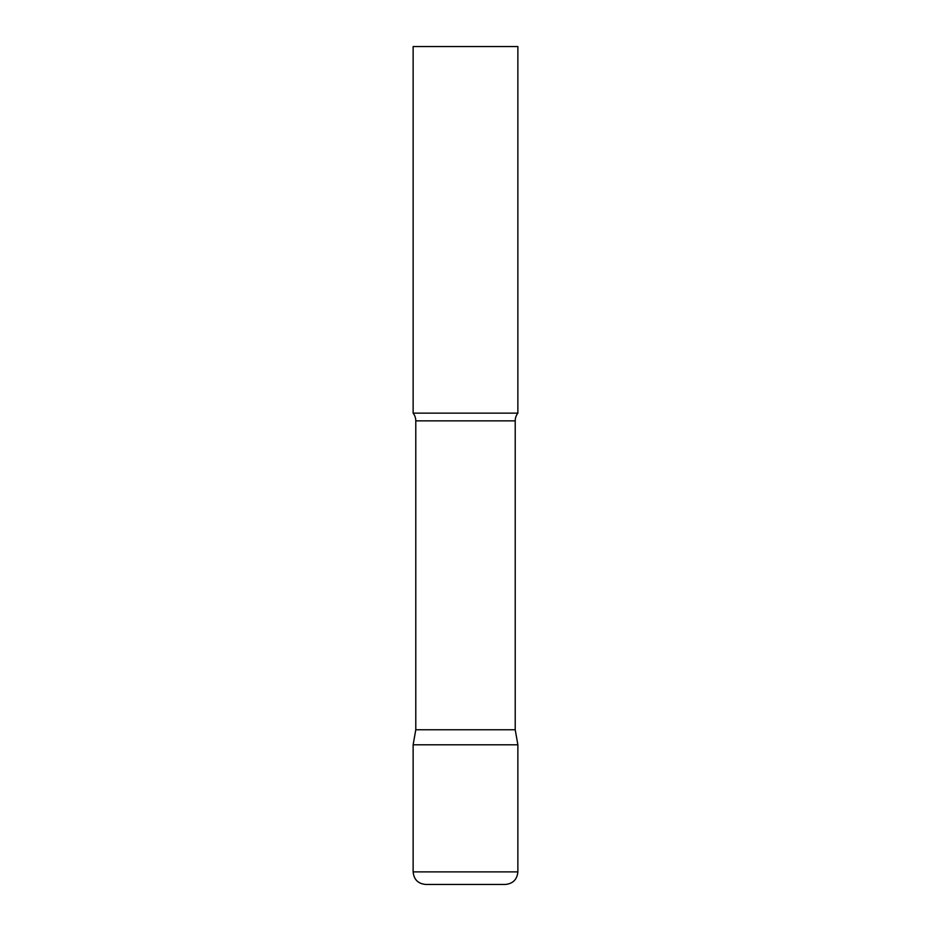 <?xml version="1.0" encoding="UTF-8"?>
<svg xmlns="http://www.w3.org/2000/svg" width="931" height="931" viewBox="0 0 931 931"><rect width="100%" height="100%" fill="white"/><g stroke="black" fill="none" stroke-linecap="round" stroke-linejoin="round"><path stroke-width="1.4" d="M413.131 871.882L413.131 744.8L415.785 729.753L515.215 729.753L517.869 744.8L413.131 744.8L517.869 744.8L517.869 871.882L413.131 871.882C413.876 879.516 418.066 883.705 425.7 884.45L505.3 884.45C512.934 883.705 517.124 879.516 517.869 871.882M515.215 729.753L515.215 420.859A12.569 12.569 0 0 1 517.869 413.131L517.869 46.55L413.131 46.55L413.131 413.131A12.569 12.569 0 0 1 415.785 420.859L515.215 420.859M415.785 729.753L415.785 420.859M413.131 413.131L517.869 413.131"/></g></svg>
